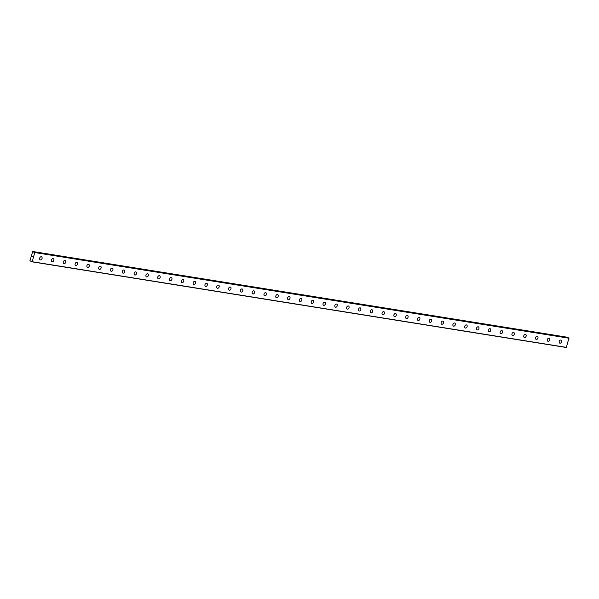 <?xml version="1.0" encoding="UTF-8"?>
<svg xmlns="http://www.w3.org/2000/svg" width="599" height="599" viewBox="0 0 599 599"><rect width="100%" height="100%" fill="white"/><g stroke="black" fill="none" stroke-linecap="round" stroke-linejoin="round"><path stroke-width="0.9" d="M31.747 261.157L31.178 261.464L29.95 260.685L32.713 251.505L33.836 251.977L33.971 252.8L34.435 252.231L34.779 252.546L32.196 261.718L31.47 261.112M41.503 256.791A1.655 1.183 -67.3 0 1 42.005 258.641A1.655 1.183 -67.3 0 1 40.418 259.899A1.655 1.183 -67.3 0 1 40.23 259.839A1.655 1.183 -67.3 0 1 39.729 257.989A1.655 1.183 -67.3 0 1 41.309 256.739A1.655 1.183 -67.3 0 1 41.503 256.791A1.655 1.183 -67.3 0 1 42.005 258.641A1.655 1.183 -67.3 0 1 40.425 259.899A1.655 1.183 -67.3 0 1 40.23 259.839M53.311 258.686A1.655 1.183 -67.3 0 1 53.813 260.535A1.655 1.183 -67.3 0 1 52.225 261.785A1.655 1.183 -67.3 0 1 52.038 261.733A1.655 1.183 -67.3 0 1 51.536 259.884A1.655 1.183 -67.3 0 1 53.116 258.626A1.655 1.183 -67.3 0 1 53.311 258.686A1.655 1.183 -67.3 0 1 53.813 260.535A1.655 1.183 -67.3 0 1 52.233 261.793A1.655 1.183 -67.3 0 1 52.038 261.733M65.119 260.58A1.655 1.183 -67.3 0 1 65.62 262.429A1.655 1.183 -67.3 0 1 64.033 263.68A1.655 1.183 -67.3 0 1 63.838 263.627A1.655 1.183 -67.3 0 1 63.344 261.778A1.655 1.183 -67.3 0 1 64.924 260.52A1.655 1.183 -67.3 0 1 65.119 260.58A1.655 1.183 -67.3 0 1 65.62 262.429A1.655 1.183 -67.3 0 1 64.041 263.68A1.655 1.183 -67.3 0 1 63.846 263.627M76.927 262.467A1.655 1.183 -67.3 0 1 77.421 264.316A1.655 1.183 -67.3 0 1 75.841 265.574A1.655 1.183 -67.3 0 1 75.646 265.522A1.655 1.183 -67.3 0 1 75.152 263.672A1.655 1.183 -67.3 0 1 76.732 262.414A1.655 1.183 -67.3 0 1 76.927 262.474A1.655 1.183 -67.3 0 1 77.428 264.316A1.655 1.183 -67.3 0 1 75.841 265.574A1.655 1.183 -67.3 0 1 75.654 265.522M88.734 264.361A1.655 1.183 -67.3 0 1 89.229 266.211A1.655 1.183 -67.3 0 1 87.649 267.468A1.655 1.183 -67.3 0 1 87.454 267.416A1.655 1.183 -67.3 0 1 86.96 265.567A1.655 1.183 -67.3 0 1 88.54 264.309A1.655 1.183 -67.3 0 1 88.734 264.361A1.655 1.183 -67.3 0 1 89.236 266.211A1.655 1.183 -67.3 0 1 87.649 267.468A1.655 1.183 -67.3 0 1 87.454 267.416M100.542 266.256A1.655 1.183 -67.3 0 1 101.036 268.105A1.655 1.183 -67.3 0 1 99.456 269.363A1.655 1.183 -67.3 0 1 99.262 269.31A1.655 1.183 -67.3 0 1 98.768 267.461A1.655 1.183 -67.3 0 1 100.347 266.203A1.655 1.183 -67.3 0 1 100.542 266.256A1.655 1.183 -67.3 0 1 101.044 268.105A1.655 1.183 -67.3 0 1 99.456 269.363A1.655 1.183 -67.3 0 1 99.262 269.31M112.35 268.15A1.655 1.183 -67.3 0 1 112.844 269.999A1.655 1.183 -67.3 0 1 111.264 271.257A1.655 1.183 -67.3 0 1 111.07 271.197A1.655 1.183 -67.3 0 1 110.575 269.355A1.655 1.183 -67.3 0 1 112.155 268.097A1.655 1.183 -67.3 0 1 112.35 268.15A1.655 1.183 -67.3 0 1 112.852 269.999A1.655 1.183 -67.3 0 1 111.264 271.257A1.655 1.183 -67.3 0 1 111.07 271.205M124.158 270.044A1.655 1.183 -67.3 0 1 124.652 271.894A1.655 1.183 -67.3 0 1 123.072 273.151A1.655 1.183 -67.3 0 1 122.877 273.092A1.655 1.183 -67.3 0 1 122.376 271.25A1.655 1.183 -67.3 0 1 123.963 269.992A1.655 1.183 -67.3 0 1 124.158 270.044A1.655 1.183 -67.3 0 1 124.659 271.894A1.655 1.183 -67.3 0 1 123.072 273.151A1.655 1.183 -67.3 0 1 122.877 273.092M135.966 271.939A1.655 1.183 -67.3 0 1 136.46 273.788A1.655 1.183 -67.3 0 1 134.88 275.046A1.655 1.183 -67.3 0 1 134.685 274.986A1.655 1.183 -67.3 0 1 134.183 273.137A1.655 1.183 -67.3 0 1 135.771 271.886A1.655 1.183 -67.3 0 1 135.966 271.939A1.655 1.183 -67.3 0 1 136.46 273.788A1.655 1.183 -67.3 0 1 134.88 275.046A1.655 1.183 -67.3 0 1 134.685 274.986M147.766 273.833A1.655 1.183 -67.3 0 1 148.267 275.682A1.655 1.183 -67.3 0 1 146.688 276.933A1.655 1.183 -67.3 0 1 146.493 276.88A1.655 1.183 -67.3 0 1 145.991 275.031A1.655 1.183 -67.3 0 1 147.579 273.773A1.655 1.183 -67.3 0 1 147.773 273.833A1.655 1.183 -67.3 0 1 148.267 275.682A1.655 1.183 -67.3 0 1 146.688 276.94A1.655 1.183 -67.3 0 1 146.493 276.88M159.574 275.727A1.655 1.183 -67.3 0 1 160.075 277.577A1.655 1.183 -67.3 0 1 158.495 278.827A1.655 1.183 -67.3 0 1 158.301 278.775A1.655 1.183 -67.3 0 1 157.799 276.925A1.655 1.183 -67.3 0 1 159.386 275.667A1.655 1.183 -67.3 0 1 159.581 275.727A1.655 1.183 -67.3 0 1 160.075 277.577A1.655 1.183 -67.3 0 1 158.495 278.827A1.655 1.183 -67.3 0 1 158.301 278.775M171.381 277.614A1.655 1.183 -67.3 0 1 171.883 279.463A1.655 1.183 -67.3 0 1 170.296 280.721A1.655 1.183 -67.3 0 1 170.109 280.669A1.655 1.183 -67.3 0 1 169.607 278.82A1.655 1.183 -67.3 0 1 171.187 277.562A1.655 1.183 -67.3 0 1 171.381 277.614A1.655 1.183 -67.3 0 1 171.883 279.463A1.655 1.183 -67.3 0 1 170.303 280.721A1.655 1.183 -67.3 0 1 170.109 280.669M183.189 279.508A1.655 1.183 -67.3 0 1 183.691 281.358A1.655 1.183 -67.3 0 1 182.103 282.616A1.655 1.183 -67.3 0 1 181.916 282.563A1.655 1.183 -67.3 0 1 181.415 280.714A1.655 1.183 -67.3 0 1 182.995 279.456A1.655 1.183 -67.3 0 1 183.189 279.508A1.655 1.183 -67.3 0 1 183.691 281.358A1.655 1.183 -67.3 0 1 182.111 282.616A1.655 1.183 -67.3 0 1 181.916 282.563M194.997 281.403A1.655 1.183 -67.3 0 1 195.499 283.252A1.655 1.183 -67.3 0 1 193.919 284.51A1.655 1.183 -67.3 0 1 193.724 284.458A1.655 1.183 -67.3 0 1 193.222 282.608A1.655 1.183 -67.3 0 1 194.802 281.35A1.655 1.183 -67.3 0 1 194.997 281.403A1.655 1.183 -67.3 0 1 195.499 283.252A1.655 1.183 -67.3 0 1 193.911 284.51A1.655 1.183 -67.3 0 1 193.717 284.458M206.805 283.297A1.655 1.183 -67.3 0 1 207.306 285.146A1.655 1.183 -67.3 0 1 205.719 286.404A1.655 1.183 -67.3 0 1 205.524 286.344A1.655 1.183 -67.3 0 1 205.03 284.503A1.655 1.183 -67.3 0 1 206.61 283.245A1.655 1.183 -67.3 0 1 206.805 283.297A1.655 1.183 -67.3 0 1 207.306 285.146A1.655 1.183 -67.3 0 1 205.727 286.404A1.655 1.183 -67.3 0 1 205.532 286.344M218.613 285.191A1.655 1.183 -67.3 0 1 219.107 287.041A1.655 1.183 -67.3 0 1 217.527 288.299A1.655 1.183 -67.3 0 1 217.332 288.239A1.655 1.183 -67.3 0 1 216.838 286.389A1.655 1.183 -67.3 0 1 218.418 285.139A1.655 1.183 -67.3 0 1 218.613 285.191A1.655 1.183 -67.3 0 1 219.114 287.041A1.655 1.183 -67.3 0 1 217.527 288.299A1.655 1.183 -67.3 0 1 217.34 288.239M230.42 287.086A1.655 1.183 -67.3 0 1 230.915 288.935A1.655 1.183 -67.3 0 1 229.335 290.186A1.655 1.183 -67.3 0 1 229.14 290.133A1.655 1.183 -67.3 0 1 228.646 288.284A1.655 1.183 -67.3 0 1 230.226 287.026A1.655 1.183 -67.3 0 1 230.42 287.086A1.655 1.183 -67.3 0 1 230.922 288.935A1.655 1.183 -67.3 0 1 229.335 290.193A1.655 1.183 -67.3 0 1 229.14 290.133M242.228 288.98A1.655 1.183 -67.3 0 1 242.722 290.829A1.655 1.183 -67.3 0 1 241.142 292.08A1.655 1.183 -67.3 0 1 240.948 292.027A1.655 1.183 -67.3 0 1 240.454 290.178A1.655 1.183 -67.3 0 1 242.033 288.92A1.655 1.183 -67.3 0 1 242.228 288.98A1.655 1.183 -67.3 0 1 242.73 290.829A1.655 1.183 -67.3 0 1 241.142 292.08A1.655 1.183 -67.3 0 1 240.948 292.027M254.036 290.867A1.655 1.183 -67.3 0 1 254.53 292.716A1.655 1.183 -67.3 0 1 252.95 293.974A1.655 1.183 -67.3 0 1 252.756 293.922A1.655 1.183 -67.3 0 1 252.261 292.072A1.655 1.183 -67.3 0 1 253.841 290.815A1.655 1.183 -67.3 0 1 254.036 290.874A1.655 1.183 -67.3 0 1 254.538 292.716A1.655 1.183 -67.3 0 1 252.95 293.974A1.655 1.183 -67.3 0 1 252.756 293.922M265.844 292.761A1.655 1.183 -67.3 0 1 266.338 294.611A1.655 1.183 -67.3 0 1 264.758 295.869A1.655 1.183 -67.3 0 1 264.563 295.816A1.655 1.183 -67.3 0 1 264.062 293.967A1.655 1.183 -67.3 0 1 265.649 292.709A1.655 1.183 -67.3 0 1 265.844 292.761A1.655 1.183 -67.3 0 1 266.345 294.611A1.655 1.183 -67.3 0 1 264.758 295.869A1.655 1.183 -67.3 0 1 264.563 295.816M277.651 294.656A1.655 1.183 -67.3 0 1 278.146 296.505A1.655 1.183 -67.3 0 1 276.566 297.763A1.655 1.183 -67.3 0 1 276.371 297.71A1.655 1.183 -67.3 0 1 275.869 295.861A1.655 1.183 -67.3 0 1 277.457 294.603A1.655 1.183 -67.3 0 1 277.651 294.656A1.655 1.183 -67.3 0 1 278.146 296.505A1.655 1.183 -67.3 0 1 276.566 297.763A1.655 1.183 -67.3 0 1 276.371 297.71M289.452 296.55A1.655 1.183 -67.3 0 1 289.953 298.399A1.655 1.183 -67.3 0 1 288.374 299.657A1.655 1.183 -67.3 0 1 288.179 299.597A1.655 1.183 -67.3 0 1 287.677 297.755A1.655 1.183 -67.3 0 1 289.265 296.498A1.655 1.183 -67.3 0 1 289.459 296.55A1.655 1.183 -67.3 0 1 289.953 298.399A1.655 1.183 -67.3 0 1 288.374 299.657A1.655 1.183 -67.3 0 1 288.179 299.605M301.26 298.444A1.655 1.183 -67.3 0 1 301.761 300.294A1.655 1.183 -67.3 0 1 300.181 301.552A1.655 1.183 -67.3 0 1 299.987 301.492A1.655 1.183 -67.3 0 1 299.485 299.642A1.655 1.183 -67.3 0 1 301.072 298.392A1.655 1.183 -67.3 0 1 301.267 298.444A1.655 1.183 -67.3 0 1 301.761 300.294A1.655 1.183 -67.3 0 1 300.181 301.552A1.655 1.183 -67.3 0 1 299.987 301.492M313.067 300.339A1.655 1.183 -67.3 0 1 313.569 302.188A1.655 1.183 -67.3 0 1 311.982 303.438A1.655 1.183 -67.3 0 1 311.794 303.386A1.655 1.183 -67.3 0 1 311.293 301.537A1.655 1.183 -67.3 0 1 312.873 300.279A1.655 1.183 -67.3 0 1 313.067 300.339A1.655 1.183 -67.3 0 1 313.569 302.188A1.655 1.183 -67.3 0 1 311.989 303.446A1.655 1.183 -67.3 0 1 311.794 303.386M324.875 302.233A1.655 1.183 -67.3 0 1 325.377 304.082A1.655 1.183 -67.3 0 1 323.789 305.333A1.655 1.183 -67.3 0 1 323.602 305.28A1.655 1.183 -67.3 0 1 323.101 303.431A1.655 1.183 -67.3 0 1 324.68 302.173A1.655 1.183 -67.3 0 1 324.875 302.233A1.655 1.183 -67.3 0 1 325.377 304.082A1.655 1.183 -67.3 0 1 323.797 305.34A1.655 1.183 -67.3 0 1 323.602 305.28M336.683 304.127A1.655 1.183 -67.3 0 1 337.185 305.969A1.655 1.183 -67.3 0 1 335.597 307.227A1.655 1.183 -67.3 0 1 335.403 307.175A1.655 1.183 -67.3 0 1 334.908 305.325A1.655 1.183 -67.3 0 1 336.488 304.067A1.655 1.183 -67.3 0 1 336.683 304.127A1.655 1.183 -67.3 0 1 337.185 305.977A1.655 1.183 -67.3 0 1 335.605 307.227A1.655 1.183 -67.3 0 1 335.41 307.175M348.491 306.014A1.655 1.183 -67.3 0 1 348.992 307.864A1.655 1.183 -67.3 0 1 347.413 309.121A1.655 1.183 -67.3 0 1 347.218 309.069A1.655 1.183 -67.3 0 1 346.716 307.22A1.655 1.183 -67.3 0 1 348.296 305.962A1.655 1.183 -67.3 0 1 348.491 306.014A1.655 1.183 -67.3 0 1 348.992 307.864A1.655 1.183 -67.3 0 1 347.405 309.121A1.655 1.183 -67.3 0 1 347.21 309.069M360.298 307.908A1.655 1.183 -67.3 0 1 360.793 309.758A1.655 1.183 -67.3 0 1 359.213 311.016A1.655 1.183 -67.3 0 1 359.018 310.963A1.655 1.183 -67.3 0 1 358.524 309.114A1.655 1.183 -67.3 0 1 360.104 307.856A1.655 1.183 -67.3 0 1 360.298 307.908A1.655 1.183 -67.3 0 1 360.8 309.758A1.655 1.183 -67.3 0 1 359.213 311.016A1.655 1.183 -67.3 0 1 359.018 310.963M372.106 309.803A1.655 1.183 -67.3 0 1 372.6 311.652A1.655 1.183 -67.3 0 1 371.021 312.91A1.655 1.183 -67.3 0 1 370.826 312.858A1.655 1.183 -67.3 0 1 370.332 311.008A1.655 1.183 -67.3 0 1 371.912 309.75A1.655 1.183 -67.3 0 1 372.106 309.803A1.655 1.183 -67.3 0 1 372.608 311.652A1.655 1.183 -67.3 0 1 371.021 312.91A1.655 1.183 -67.3 0 1 370.826 312.858M383.914 311.697A1.655 1.183 -67.3 0 1 384.408 313.547A1.655 1.183 -67.3 0 1 382.828 314.804A1.655 1.183 -67.3 0 1 382.634 314.745A1.655 1.183 -67.3 0 1 382.14 312.903A1.655 1.183 -67.3 0 1 383.719 311.645A1.655 1.183 -67.3 0 1 383.914 311.697A1.655 1.183 -67.3 0 1 384.416 313.547A1.655 1.183 -67.3 0 1 382.828 314.804A1.655 1.183 -67.3 0 1 382.634 314.745M395.722 313.591A1.655 1.183 -67.3 0 1 396.216 315.441A1.655 1.183 -67.3 0 1 394.636 316.699A1.655 1.183 -67.3 0 1 394.441 316.639A1.655 1.183 -67.3 0 1 393.94 314.789A1.655 1.183 -67.3 0 1 395.527 313.539A1.655 1.183 -67.3 0 1 395.722 313.591A1.655 1.183 -67.3 0 1 396.224 315.441A1.655 1.183 -67.3 0 1 394.636 316.699A1.655 1.183 -67.3 0 1 394.441 316.639M407.53 315.486A1.655 1.183 -67.3 0 1 408.024 317.335A1.655 1.183 -67.3 0 1 406.444 318.586A1.655 1.183 -67.3 0 1 406.249 318.533A1.655 1.183 -67.3 0 1 405.748 316.684A1.655 1.183 -67.3 0 1 407.335 315.426A1.655 1.183 -67.3 0 1 407.53 315.486A1.655 1.183 -67.3 0 1 408.031 317.335A1.655 1.183 -67.3 0 1 406.444 318.593A1.655 1.183 -67.3 0 1 406.249 318.533M419.337 317.38A1.655 1.183 -67.3 0 1 419.832 319.23A1.655 1.183 -67.3 0 1 418.252 320.48A1.655 1.183 -67.3 0 1 418.057 320.428A1.655 1.183 -67.3 0 1 417.555 318.578A1.655 1.183 -67.3 0 1 419.143 317.32A1.655 1.183 -67.3 0 1 419.337 317.38A1.655 1.183 -67.3 0 1 419.832 319.23A1.655 1.183 -67.3 0 1 418.252 320.48A1.655 1.183 -67.3 0 1 418.057 320.428M431.138 319.267A1.655 1.183 -67.3 0 1 431.639 321.116A1.655 1.183 -67.3 0 1 430.06 322.374A1.655 1.183 -67.3 0 1 429.865 322.322A1.655 1.183 -67.3 0 1 429.363 320.472A1.655 1.183 -67.3 0 1 430.951 319.215A1.655 1.183 -67.3 0 1 431.145 319.267A1.655 1.183 -67.3 0 1 431.639 321.116A1.655 1.183 -67.3 0 1 430.06 322.374A1.655 1.183 -67.3 0 1 429.865 322.322M442.946 321.161A1.655 1.183 -67.3 0 1 443.447 323.011A1.655 1.183 -67.3 0 1 441.867 324.269A1.655 1.183 -67.3 0 1 441.673 324.216A1.655 1.183 -67.3 0 1 441.171 322.367A1.655 1.183 -67.3 0 1 442.758 321.109A1.655 1.183 -67.3 0 1 442.953 321.161A1.655 1.183 -67.3 0 1 443.447 323.011A1.655 1.183 -67.3 0 1 441.867 324.269A1.655 1.183 -67.3 0 1 441.673 324.216M454.753 323.056A1.655 1.183 -67.3 0 1 455.255 324.905A1.655 1.183 -67.3 0 1 453.668 326.163A1.655 1.183 -67.3 0 1 453.48 326.111A1.655 1.183 -67.3 0 1 452.979 324.261A1.655 1.183 -67.3 0 1 454.559 323.003A1.655 1.183 -67.3 0 1 454.753 323.056A1.655 1.183 -67.3 0 1 455.255 324.905A1.655 1.183 -67.3 0 1 453.675 326.163A1.655 1.183 -67.3 0 1 453.48 326.111M466.561 324.95A1.655 1.183 -67.3 0 1 467.063 326.799A1.655 1.183 -67.3 0 1 465.475 328.057A1.655 1.183 -67.3 0 1 465.288 327.997A1.655 1.183 -67.3 0 1 464.787 326.156A1.655 1.183 -67.3 0 1 466.366 324.898A1.655 1.183 -67.3 0 1 466.561 324.95A1.655 1.183 -67.3 0 1 467.063 326.799A1.655 1.183 -67.3 0 1 465.483 328.057A1.655 1.183 -67.3 0 1 465.288 327.997M478.369 326.844A1.655 1.183 -67.3 0 1 478.871 328.694A1.655 1.183 -67.3 0 1 477.283 329.952A1.655 1.183 -67.3 0 1 477.089 329.892A1.655 1.183 -67.3 0 1 476.594 328.042A1.655 1.183 -67.3 0 1 478.174 326.792A1.655 1.183 -67.3 0 1 478.369 326.844A1.655 1.183 -67.3 0 1 478.871 328.694A1.655 1.183 -67.3 0 1 477.291 329.952A1.655 1.183 -67.3 0 1 477.096 329.892M490.177 328.739A1.655 1.183 -67.3 0 1 490.678 330.588A1.655 1.183 -67.3 0 1 489.091 331.839A1.655 1.183 -67.3 0 1 488.896 331.786A1.655 1.183 -67.3 0 1 488.402 329.937A1.655 1.183 -67.3 0 1 489.982 328.679A1.655 1.183 -67.3 0 1 490.177 328.739A1.655 1.183 -67.3 0 1 490.678 330.588A1.655 1.183 -67.3 0 1 489.098 331.846A1.655 1.183 -67.3 0 1 488.904 331.786M501.984 330.633A1.655 1.183 -67.3 0 1 502.479 332.482A1.655 1.183 -67.3 0 1 500.899 333.733A1.655 1.183 -67.3 0 1 500.704 333.68A1.655 1.183 -67.3 0 1 500.21 331.831A1.655 1.183 -67.3 0 1 501.79 330.573A1.655 1.183 -67.3 0 1 501.984 330.633A1.655 1.183 -67.3 0 1 502.486 332.482A1.655 1.183 -67.3 0 1 500.899 333.733A1.655 1.183 -67.3 0 1 500.704 333.68M513.792 332.52A1.655 1.183 -67.3 0 1 514.286 334.369A1.655 1.183 -67.3 0 1 512.707 335.627A1.655 1.183 -67.3 0 1 512.512 335.575A1.655 1.183 -67.3 0 1 512.018 333.725A1.655 1.183 -67.3 0 1 513.598 332.467A1.655 1.183 -67.3 0 1 513.792 332.527A1.655 1.183 -67.3 0 1 514.294 334.369A1.655 1.183 -67.3 0 1 512.707 335.627A1.655 1.183 -67.3 0 1 512.512 335.575M525.6 334.414A1.655 1.183 -67.3 0 1 526.094 336.264A1.655 1.183 -67.3 0 1 524.514 337.522A1.655 1.183 -67.3 0 1 524.32 337.469A1.655 1.183 -67.3 0 1 523.826 335.62A1.655 1.183 -67.3 0 1 525.405 334.362A1.655 1.183 -67.3 0 1 525.6 334.414A1.655 1.183 -67.3 0 1 526.102 336.264A1.655 1.183 -67.3 0 1 524.514 337.522A1.655 1.183 -67.3 0 1 524.32 337.469M537.408 336.309A1.655 1.183 -67.3 0 1 537.902 338.158A1.655 1.183 -67.3 0 1 536.322 339.416A1.655 1.183 -67.3 0 1 536.127 339.363A1.655 1.183 -67.3 0 1 535.626 337.514A1.655 1.183 -67.3 0 1 537.213 336.256A1.655 1.183 -67.3 0 1 537.408 336.309A1.655 1.183 -67.3 0 1 537.909 338.158A1.655 1.183 -67.3 0 1 536.322 339.416A1.655 1.183 -67.3 0 1 536.127 339.363M549.216 338.203A1.655 1.183 -67.3 0 1 549.71 340.052A1.655 1.183 -67.3 0 1 548.13 341.31A1.655 1.183 -67.3 0 1 547.935 341.25A1.655 1.183 -67.3 0 1 547.434 339.408A1.655 1.183 -67.3 0 1 549.021 338.15A1.655 1.183 -67.3 0 1 549.216 338.203A1.655 1.183 -67.3 0 1 549.71 340.052A1.655 1.183 -67.3 0 1 548.13 341.31A1.655 1.183 -67.3 0 1 547.935 341.258M561.016 340.097A1.655 1.183 -67.3 0 1 561.518 341.947A1.655 1.183 -67.3 0 1 559.938 343.205A1.655 1.183 -67.3 0 1 559.743 343.145A1.655 1.183 -67.3 0 1 559.241 341.295A1.655 1.183 -67.3 0 1 560.829 340.045A1.655 1.183 -67.3 0 1 561.023 340.097A1.655 1.183 -67.3 0 1 561.518 341.947A1.655 1.183 -67.3 0 1 559.938 343.205A1.655 1.183 -67.3 0 1 559.743 343.145M568.159 337.814L566.983 337.177L32.713 251.505M568.721 337.903L34.69 252.336M32.024 261.823L566.302 347.495L568.968 338.008M32.271 256.072L32.608 256.642M31.732 261.553L31.215 261.449M569.05 338.225L34.779 252.546M566.474 347.39L32.196 261.718M568.114 337.656L33.836 251.977M568.137 337.701L33.866 252.029M34.338 252.314L33.933 252.246"/></g></svg>
